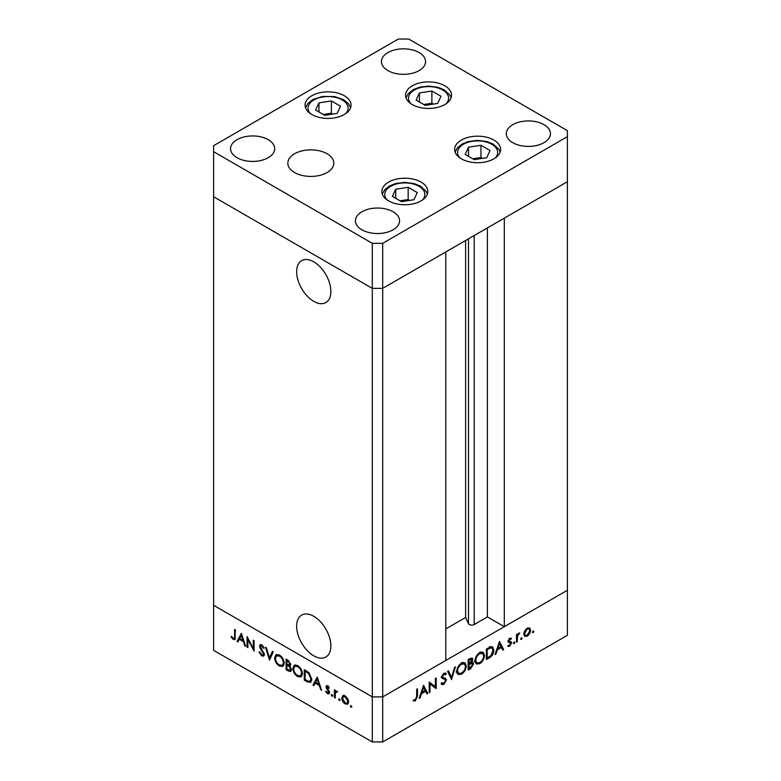 <?xml version="1.0" encoding="UTF-8"?>
<svg xmlns="http://www.w3.org/2000/svg" width="781" height="781" viewBox="0 0 781 781"><rect width="100%" height="100%" fill="white"/><g stroke="black" fill="none" stroke-linecap="round" stroke-linejoin="round"><path stroke-width="1.17" d="M296.643 626.186A24.211 13.98 -120 0 0 307.206 650.544A24.211 13.98 -120 0 0 325.862 657.026A24.211 13.98 -120 0 0 330.88 645.946A24.211 13.98 -120 0 0 320.308 621.588A24.211 13.98 -120 0 0 301.651 615.096A24.211 13.98 -120 0 0 296.643 626.186M296.643 271.729A24.211 13.98 -120 0 0 307.206 296.087A24.211 13.98 -120 0 0 325.862 302.569A24.211 13.98 -120 0 0 330.88 291.489A24.211 13.98 -120 0 0 320.308 267.131A24.211 13.98 -120 0 0 301.651 260.649A24.211 13.98 -120 0 0 296.643 271.729M382.7 243.311L567.397 136.675L567.397 130.671L408.707 39.05L398.3 39.05L213.603 145.686L213.603 151.69L372.293 243.311L382.7 243.311L382.7 288.365L372.293 288.365L382.7 288.365L382.7 696.896L445.775 660.472L445.775 251.951L382.7 288.365L567.397 181.729L504.311 218.153L504.311 626.674L487.403 616.912L474.223 624.527A3.436 1.982 180 0 1 469.361 624.527A3.436 1.982 180 0 1 468.473 623.638L465.622 617.478L445.775 628.93M504.311 626.674L567.397 590.26L567.397 635.314L382.7 741.95L372.293 741.95L213.603 650.329L213.603 605.275L372.293 696.896L372.293 741.95M567.397 136.675L567.397 590.26L382.7 696.896L372.293 696.896L213.603 605.275L213.603 196.753L372.293 288.365L213.603 196.753L213.603 151.69M372.293 243.311L372.293 696.896L382.7 696.896L382.7 741.95M465.622 617.478L465.622 240.489M487.403 616.912L487.403 227.915M247.909 639.356L247.909 647.605L247.089 647.137L247.089 636.622L253.278 648.474L253.278 640.195L254.089 640.664L254.089 651.178L247.909 639.356L248.446 639.043M264.368 654.537L263.636 656.079L261.762 655.884L258.999 651.979L259.761 651.891L261.762 654.8L263.129 654.976L263.548 654.048L260.093 647.918L259.575 646.014L260.18 644.657L261.82 644.862L264.251 648.045L263.509 648.259L261.733 645.887L260.395 646.443L264.368 654.537M262.025 644.989L260.395 646.443M269.504 660.072L265.53 647.273L266.409 647.781L269.445 657.817L272.481 651.286L273.35 651.784L269.504 660.072M279.442 666.086C276.513 664.104 274.912 661.361 274.639 657.827L276.035 654.654L279.364 654.986C282.331 656.967 283.942 659.74 284.206 663.303L282.81 666.437L279.442 666.086L280.516 665.461M297.649 676.6C294.73 674.618 293.129 671.875 292.846 668.341L294.252 665.168L297.571 665.5C300.539 667.482 302.149 670.254 302.423 673.818L301.027 676.951L297.649 676.6L298.723 675.975M312.927 685.142L317.242 677.127L321.567 690.131L320.679 689.623L319.331 685.474L315.202 683.092L313.816 685.659L312.927 685.142L314.226 684.4L317.642 678.054M351.157 707.352L350.396 706.044L351.157 705.604L351.909 706.912L351.157 707.352M350.396 706.044L351.157 705.604L350.396 706.044M342.927 695.627L345.202 695.969L347.73 698.692L348.648 701.953L347.604 704.208L345.202 703.915C343.103 702.5 341.951 700.518 341.756 697.97L342.82 695.686M339.364 700.547L338.603 699.229L339.364 698.79L340.125 700.108L339.364 700.547M338.603 699.229L339.364 698.79L338.603 699.229M336.142 690.931L335.225 691.468L336.845 691.136L337.558 691.81L335.361 692.884L335.225 698.019L334.405 697.55L334.405 689.867L335.225 690.336L335.225 691.468L335.664 691.068M337.372 691.595L335.898 691.966L337.207 691.224M332.013 696.301L331.251 694.983L332.013 694.543L332.765 695.861L332.013 696.301M331.251 694.983L332.013 694.543L331.251 694.983M325.999 686.889L326.507 685.708L327.678 685.845L329.387 687.924L328.83 688.266L327.678 686.792L326.819 687.329L329.191 691.263L328.938 693.889L327.551 693.723L325.648 691.585L326.194 691.185L327.512 692.757L328.684 692.2L325.999 686.889L327.337 685.689M328.352 686.401L326.819 687.329M327.512 692.757L329.377 691.8M311.756 679.353L310.477 682.487L307.109 681.793L304.287 680.163L304.287 669.649L309.012 672.753L311.756 679.353M288.54 671.064L286.08 669.649L286.08 659.135L287.857 660.16L290.747 664.436L289.692 666.066L291.45 669.766L290.708 671.396L288.54 671.064L289.741 670.381M237.053 641.338L241.368 633.323L245.693 646.326L244.804 645.819L243.457 641.67L239.328 639.288L237.941 641.855L237.053 641.338L238.351 640.586L241.768 634.25M233.343 638.389C234.398 638.614 234.817 637.96 234.603 636.408L234.603 629.408L235.413 629.886L234.788 639.649L233.294 639.444L231.098 636.964L231.576 636.427L233.343 638.389L235.471 637.716M430.009 683.853L430.009 692.103L429.189 692.581L429.189 682.067L435.378 686.772L435.378 678.494L436.188 678.025L436.188 688.539L429.189 683.385M441.861 682.701L443.862 683.297L445.648 680.485L445.316 679.646L442.183 678.347L441.675 677.039L443.92 673.29L446.351 673.671L445.609 674.745L443.833 674.423L442.495 676.522L443.091 677.537L445.541 678.328L446.468 680.026L443.862 684.381L441.939 684.556L441.089 683.678L441.861 682.701L442.534 683.365L441.714 682.887M445.316 679.646L442.358 677.879M445.707 673.154L445.121 672.958M445.609 674.745L443.608 673.495M451.603 679.636L447.63 671.416L448.509 670.908L451.545 677.449L454.581 667.404L455.45 666.906L451.398 679.519M461.532 674.169L458.115 674.53L456.739 671.465C456.983 667.95 458.554 665.178 461.464 663.167L464.939 662.776L466.306 665.89C466.052 669.415 464.461 672.177 461.532 674.169L460.487 673.564M479.749 663.655L476.322 664.016L474.946 660.951C475.19 657.436 476.771 654.663 479.671 652.652L483.146 652.262L484.513 655.376C484.259 658.9 482.668 661.663 479.749 663.655L478.694 663.049M495.027 654.566L499.459 641.494L503.657 649.587L502.769 650.095L501.431 647.498L497.302 649.89L495.915 654.058L495.027 654.566M533.14 632.698L532.378 632.259L533.14 630.95L533.892 631.39L533.14 632.698L532.378 632.259L533.14 632.698M533.14 630.95L533.892 631.39L533.14 630.95M523.739 634.172L524.647 630.921L527.185 628.188L529.713 627.992L530.621 630.199C530.436 632.737 529.284 634.719 527.185 636.134L524.783 636.427L523.739 634.172M521.347 639.502L520.585 639.073L521.347 637.755L522.108 638.194L521.347 639.502L520.585 639.073L521.347 639.502M521.347 637.755L522.108 638.194L521.347 637.755M517.315 641.699L516.505 642.167L516.505 634.484L517.315 634.016L517.315 635.148L519.658 632.795L517.461 636.398L517.315 641.699L516.505 641.23M514.113 643.681L513.351 643.251L514.113 641.933L514.864 642.372L514.113 643.681L513.351 643.251L514.113 643.681M514.113 641.933L514.864 642.372L514.113 641.933M508.099 641.221L509.778 638.233L511.487 638.341L510.93 639.317L509.778 639.18L508.909 640.713L511.291 641.904L511.594 642.919L509.651 646.258L507.748 646.317L508.285 645.291L509.602 645.34L510.784 643.427L508.402 642.226L508.099 641.221M510.93 639.317L509.095 638.78M509.232 641.347L510.091 641.523M510.559 642.822L508.402 642.226M493.856 650.124C493.69 653.599 492.137 656.206 489.209 657.924L486.387 659.554L486.387 649.04L491.112 646.697L492.586 646.912L493.856 650.124L492.957 649.597M470.64 668.653L468.17 670.069L468.17 659.554L472.212 658.002L472.847 659.467L471.792 662.308L472.866 662.405L473.55 663.987L470.64 668.653L469.703 668.106M419.153 698.38L423.585 685.298L427.783 693.391L426.895 693.899L425.557 691.312L421.428 693.694L420.041 697.863L419.153 698.38M415.433 699.708L416.693 696.271L416.693 689.281L417.513 688.803L417.513 695.9L415.394 700.811L413.198 700.869L413.676 699.786L415.433 699.708M527.946 627.836L528.015 628.363M529.616 629.613L530.621 630.199M526.189 635.558L527.185 636.134M529.811 630.677L529.03 628.959L527.185 629.125L524.559 633.703L525.32 635.412L527.185 635.197L529.811 630.677M526.433 628.695L527.185 629.125M523.807 633.274L524.559 633.703M516.505 634.67L517.315 635.148M518.379 633.391L519.209 633.869M518.174 633.625L518.789 633.977M516.505 635.841L517.461 636.398M508.226 640.313L508.909 640.713M508.685 640.4L508.997 641.416L511.594 642.919M508.216 645.428L509.651 646.258M508.109 641.406L510.423 642.743M508.177 641.826L509.544 642.617M502.017 648.63L503.657 649.587M500.494 646.961L501.431 647.498M496.696 649.538L497.302 649.89M495.31 653.707L495.915 654.058M500.992 646.668L499.391 643.583L497.741 648.552L500.992 646.668M498.786 643.232L499.391 643.583M497.136 648.201L497.741 648.552M490.985 646.717L491.19 647.605M487.198 649.646L487.198 658.002L490.849 655.63L493.036 650.593L492.04 648.093L490.644 647.957L487.198 649.646L486.387 649.177M486.387 657.534L487.198 658.002M489.492 647.293L490.644 647.957M481.584 651.95L481.857 652.955M483.595 654.839L484.513 655.376M476.293 662.571L475.287 662.835M483.703 655.845L482.619 653.394L479.71 653.707C477.318 655.337 476 657.592 475.766 660.472L476.849 662.893L479.71 662.6C482.131 660.999 483.459 658.744 483.703 655.845M478.851 653.209L479.71 653.707M475.004 660.033L475.766 660.472M470.621 658.178L472.847 659.467M471.197 661.966L471.792 662.308M470.933 662.239L473.55 663.987M469.166 658.988L470.103 659.525L468.99 660.16L468.99 663.528L469.537 663.215L472.027 659.955L470.299 658.334M468.17 659.691L468.99 660.16M472.027 659.955L470.103 659.525M468.17 663.059L468.99 663.528M469.537 664.299L468.99 664.611L468.99 668.516L472.73 664.455L472.271 663.459L469.537 664.299L468.17 663.518M468.17 664.143L468.99 664.611M470.172 662.825L471.236 663.44M468.17 668.048L468.99 668.516M463.367 662.464L463.641 663.469M465.388 665.353L466.306 665.89M458.076 673.085L457.07 673.349M465.486 666.359L464.402 663.909L461.503 664.221C459.101 665.851 457.783 668.106 457.549 670.986L458.642 673.407L461.503 673.115C463.924 671.514 465.251 669.258 465.486 666.359M460.644 663.723L461.503 664.221M456.797 670.547L457.549 670.986M450.022 676.571L451.545 677.449M441.577 683.063L443.862 684.381M442.72 678.142L441.08 677.41M443.052 673.974L443.833 674.423M441.802 676.121L442.495 676.522M443.725 677.723L443.862 678.523L446.468 680.026M429.189 691.634L430.009 692.103M429.189 682.409L435.378 686.772M433.592 685.738L433.592 686.714M435.037 687.866L436.188 688.539M426.143 692.435L427.783 693.391M424.62 690.765L425.557 691.312M420.822 693.343L421.428 693.694M419.436 697.511L420.041 697.863M425.118 690.482L423.517 687.387L421.867 692.356L425.118 690.482M422.911 687.036L423.517 687.387M421.262 692.005L421.867 692.356M413.666 699.815L415.394 700.811M348.189 703.671L346.774 703.31M346.208 703.339L345.202 703.915M342.761 697.394L341.756 697.97M343.054 697.218L343.972 695.022M348.57 701.055L347.828 701.484L345.202 696.906L343.347 696.73L342.576 698.448L345.202 702.968L347.067 703.193L348.638 702.226M344.977 695.842L343.347 696.73M345.944 696.476L345.202 696.906M347.067 703.193L347.828 701.484M335.225 697.072L334.405 697.55M335.703 692.142L335.703 691.185M329.426 693.225L327.551 693.723M326.224 691.253L325.648 691.585M329.055 690.99L328.459 691.341M328.079 689.603L327.454 689.965M326.927 687.895L326.302 688.256M327.6 687.505L327.298 686.138M321.284 689.272L320.679 689.623M319.937 685.122L319.331 685.474M316.139 682.555L315.202 683.092M318.902 684.146L317.291 679.206L315.641 682.272L318.902 684.146L319.507 683.795M317.896 678.855L317.291 679.206M305.225 679.616L304.287 680.163M305.586 670.918L305.586 670.401M311.072 681.95L309.169 681.442M306.035 670.654L305.107 671.191L305.107 679.558L308.749 681.393L311.717 680.134M309.296 673.046L308.544 673.476L305.107 671.191M311.707 678.425L310.936 678.874L308.544 673.476M309.989 681.247L310.936 678.874M293.763 667.814L292.846 668.341M294.193 666.837L294.974 664.904M301.612 676.473L299.387 676.082M302.364 672.91L301.603 673.349C301.349 670.459 300.021 668.214 297.62 666.603L294.769 666.32L293.666 668.809C293.91 671.68 295.228 673.905 297.62 675.497L300.529 675.829L302.374 674.569M297.219 665.314L294.769 666.32M298.479 666.105L297.62 666.603M300.529 675.829L301.603 673.349M287.008 669.112L286.08 669.649M287.379 664.856L287.379 664.328M287.379 660.404L287.379 659.886M291.245 670.811L289.917 670.362M290.444 665.803L288.736 664.69M288.004 661.322L286.891 660.687L286.891 664.055L289.497 664.924L289.927 663.977L288.004 661.322L288.863 660.824M287.828 660.14L286.891 660.687M290.639 663.567L289.927 663.977M287.437 665.441L286.891 665.129L286.891 669.044L290.171 670.264L290.63 669.288L289.136 666.554L287.437 665.441L288.433 664.865M287.838 664.592L286.891 665.129M289.8 666.173L289.136 666.554M291.352 668.878L290.63 669.288M275.556 657.299L274.639 657.827M275.986 656.323L276.757 654.39M283.405 665.959L281.18 665.568M284.157 662.395L283.396 662.835C283.142 659.945 281.814 657.7 279.403 656.089L276.562 655.806L275.459 658.295C275.703 661.165 277.021 663.401 279.403 664.982L282.322 665.314L284.167 664.055M279.012 654.8L276.562 655.806M280.272 655.591L279.403 656.089M282.322 665.314L283.396 662.835M270.372 658.207L270.128 657.417M273.233 651.715L270.743 657.065L269.445 657.817M264.173 655.503L263.06 655.132L261.762 655.884M264.242 653.648L263.548 654.048M263.822 652.486L263.226 652.828M260.678 647.566L260.093 647.918M260.903 645.633L259.575 646.014M260.883 645.272L260.991 644.55M264.173 647.879L263.509 648.259M262.553 645.409L261.733 645.887M247.909 646.668L247.089 647.137M254.089 647.996L253.278 648.474M245.41 645.467L244.804 645.819M244.062 641.318L243.457 641.67M240.265 638.751L239.328 639.288M243.028 640.342L241.417 635.402L239.767 638.467L243.028 640.342L243.633 639.99M242.022 635.051L241.417 635.402M235.257 638.975L233.294 639.444M231.713 636.603L231.098 636.964M413.94 199.741L417.269 192.556L408.16 187.303L395.723 189.227L392.394 196.412L401.502 201.664L413.94 199.741M395.723 198.335L395.723 189.227M409.635 200.405L408.16 199.555L400.028 200.815M408.16 199.555L408.16 187.303M468.522 147.199L465.183 154.384L474.292 159.636L486.729 157.713L490.058 150.538L480.959 145.276L468.522 147.199L468.522 156.307M482.424 158.377L480.959 157.528L472.827 158.787M480.959 157.528L480.959 145.276M437.653 103.443L440.992 96.258L431.883 91.006L419.446 92.929L416.117 100.105L425.215 105.367L437.653 103.443M419.446 102.028L419.446 92.929M433.357 104.107L431.883 103.258L423.751 104.517M431.883 103.258L431.883 91.006M340.506 106.216L331.398 100.954L318.96 102.877L315.631 110.062L324.73 115.315L337.167 113.391L340.506 106.216M318.96 111.986L318.96 102.877M332.862 114.065L331.398 113.216L323.266 114.475M331.398 113.216L331.398 100.954M461.366 158.836A22.991 13.277 180 0 1 454.63 149.454A22.991 13.277 180 0 1 468.825 137.192A22.991 13.277 180 0 1 493.885 140.063A22.991 13.277 180 0 1 500.621 149.454A22.991 13.277 180 0 1 486.426 161.716A22.991 13.277 180 0 1 461.366 158.836M388.577 200.863A22.991 13.277 180 0 1 381.841 191.482A22.991 13.277 180 0 1 396.035 179.22A22.991 13.277 180 0 1 421.086 182.09A22.991 13.277 180 0 1 427.822 191.482A22.991 13.277 180 0 1 413.627 203.743A22.991 13.277 180 0 1 388.577 200.863M294.564 172.533A22.991 13.277 180 0 1 287.828 163.151A22.991 13.277 180 0 1 302.022 150.879A22.991 13.277 180 0 1 327.083 153.759A22.991 13.277 180 0 1 333.819 163.151A22.991 13.277 180 0 1 319.624 175.413A22.991 13.277 180 0 1 294.564 172.533M311.804 114.524A22.991 13.277 180 0 1 305.068 105.132A22.991 13.277 180 0 1 319.263 92.871A22.991 13.277 180 0 1 344.323 95.751A22.991 13.277 180 0 1 351.06 105.132A22.991 13.277 180 0 1 336.865 117.394A22.991 13.277 180 0 1 311.804 114.524M412.29 104.566A22.991 13.277 180 0 1 405.554 95.184A22.991 13.277 180 0 1 419.748 82.913A22.991 13.277 180 0 1 444.809 85.793A22.991 13.277 180 0 1 451.545 95.184A22.991 13.277 180 0 1 437.35 107.446A22.991 13.277 180 0 1 412.29 104.566M543.986 124.657A22.073 12.74 0 0 0 519.931 121.895A22.073 12.74 0 0 0 506.303 133.668A22.073 12.74 0 0 0 512.766 142.679A22.073 12.74 0 0 0 536.82 145.442A22.073 12.74 0 0 0 550.449 133.668A22.073 12.74 0 0 0 543.986 124.657M268.234 139.682A22.073 12.74 0 0 0 244.18 136.919A22.073 12.74 0 0 0 230.551 148.693A22.073 12.74 0 0 0 237.014 157.703A22.073 12.74 0 0 0 261.069 160.466A22.073 12.74 0 0 0 274.697 148.693A22.073 12.74 0 0 0 268.234 139.682M419.114 52.571A22.073 12.74 0 0 0 395.059 49.808A22.073 12.74 0 0 0 381.431 61.582A22.073 12.74 0 0 0 387.903 70.593A22.073 12.74 0 0 0 411.958 73.355A22.073 12.74 0 0 0 425.577 61.582A22.073 12.74 0 0 0 419.114 52.571M393.097 211.768A22.073 12.74 0 0 0 369.042 209.005A22.073 12.74 0 0 0 355.423 220.779A22.073 12.74 0 0 0 361.886 229.79A22.073 12.74 0 0 0 385.941 232.553A22.073 12.74 0 0 0 399.569 220.779A22.073 12.74 0 0 0 393.097 211.768M468.473 623.638L468.473 238.84M474.223 624.527L474.223 235.53M516.505 638.643L517.315 639.112M488.271 657.387L489.209 657.924M486.905 648.738L487.842 649.284M441.821 677.84L443.676 678.914M416.693 695.432L417.513 695.9M308.144 681.188L307.109 681.793M306.669 671.035L305.742 671.562M262.182 649.851L261.576 650.202M235.413 635.939L234.603 636.408M422.453 200.014A20.052 11.578 0 0 0 419.006 186.298A20.052 11.578 0 0 0 392.833 185.214A20.052 11.578 0 0 0 387.21 200.014M495.242 157.987A20.052 11.578 0 0 0 491.805 144.27A20.052 11.578 0 0 0 465.622 143.187A20.052 11.578 0 0 0 460.009 157.987M446.166 103.707A20.052 11.578 0 0 0 442.729 90A20.052 11.578 0 0 0 416.556 88.907A20.052 11.578 0 0 0 410.933 103.707M345.68 113.665A20.052 11.578 0 0 0 343.816 100.974A20.052 11.578 0 0 0 322.875 96.961A20.052 11.578 0 0 0 310.447 113.665M529.03 628.959L527.448 628.041M525.32 635.412L523.748 634.504M510.735 639.19L509.456 638.448M510.491 642.783L507.894 641.279M492.04 648.093L489.433 646.6M482.619 653.394L480.012 651.891M476.849 662.893L474.252 661.39M472.271 663.459L470.621 662.513M464.402 663.909L461.805 662.405M458.642 673.407L456.036 671.904M327.093 686.733L328.401 685.982M328.371 692.854L329.68 692.103M289.497 664.924L290.805 664.172M290.171 670.264L291.469 669.512M263.129 654.976L264.427 654.224M427.392 194.03L426.25 191.501L420.481 186.151L414.125 183.564L404.812 182.364L395.596 183.555L389.514 185.966L384.701 189.754L382.27 194.03M500.191 152.002L499.059 149.503L493.27 144.124L486.914 141.546L477.601 140.346L468.395 141.527L462.303 143.938L457.49 147.726L455.059 152.002M451.115 97.732L449.973 95.204L444.204 89.854L437.848 87.267L428.535 86.066L419.319 87.257L413.237 89.669L408.424 93.447L405.983 97.732M350.63 107.68L348.219 103.424L343.269 99.558L334.561 96.59L322.426 96.453L312.771 99.607L307.948 103.395L305.498 107.68"/></g></svg>
